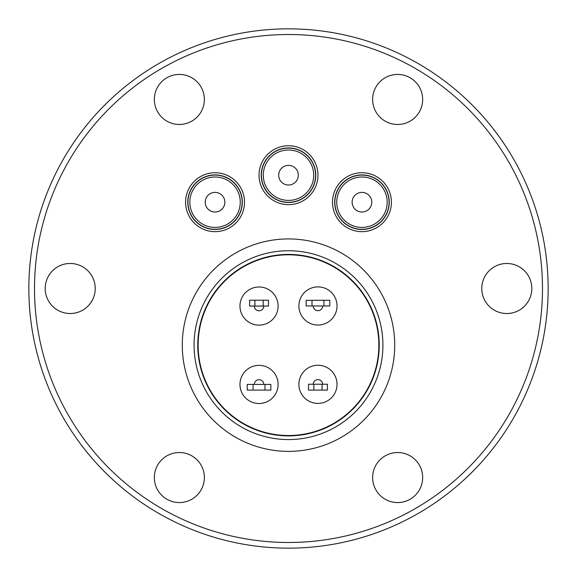 <?xml version="1.0" encoding="UTF-8"?>
<svg xmlns="http://www.w3.org/2000/svg" width="577" height="577" viewBox="0 0 577 577"><rect width="100%" height="100%" fill="white"/><g stroke="black" fill="none" stroke-linecap="round" stroke-linejoin="round"><path stroke-width="0.87" d="M394.718 345.154A106.218 106.218 0 0 1 288.5 451.373A106.218 106.218 0 0 1 182.282 345.154A106.218 106.218 0 0 1 288.5 238.928A106.218 106.218 0 0 1 394.718 345.154M288.5 250.735A94.419 94.419 0 0 1 382.919 345.154A94.419 94.419 0 0 1 288.5 439.566A94.419 94.419 0 0 1 194.081 345.154A94.419 94.419 0 0 1 288.5 250.735M288.5 435.887A90.733 90.733 0 0 1 197.767 345.154A90.733 90.733 0 0 1 288.5 254.414A90.733 90.733 0 0 1 379.233 345.154A90.733 90.733 0 0 1 288.5 435.887M378.858 345.154A90.358 90.358 0 0 1 288.5 435.512A90.358 90.358 0 0 1 198.142 345.154A90.358 90.358 0 0 1 288.5 254.796A90.358 90.358 0 0 1 378.858 345.154M278.114 306.062A19.07 19.07 0 0 1 259.044 325.132A19.07 19.07 0 0 1 239.967 306.062A19.07 19.07 0 0 1 259.044 286.993A19.07 19.07 0 0 1 278.114 306.062M337.033 384.332A19.07 19.07 0 0 1 317.956 403.41A19.07 19.07 0 0 1 298.886 384.332A19.07 19.07 0 0 1 317.956 365.263A19.07 19.07 0 0 1 337.033 384.332M337.033 305.969A19.07 19.07 0 0 1 317.956 325.039A19.07 19.07 0 0 1 298.886 305.969A19.07 19.07 0 0 1 317.956 286.892A19.07 19.07 0 0 1 337.033 305.969M278.114 384.426A19.07 19.07 0 0 1 259.044 403.503A19.07 19.07 0 0 1 239.967 384.426A19.07 19.07 0 0 1 259.044 365.356A19.07 19.07 0 0 1 278.114 384.426M208.102 209.148A9.816 9.816 0 0 1 208.102 195.257A9.816 9.816 0 0 1 221.986 195.257A9.816 9.816 0 0 1 221.986 209.148A9.816 9.816 0 0 1 208.102 209.148M197.622 222.96A27.097 27.097 0 0 1 194.283 184.784A27.097 27.097 0 0 1 232.466 181.445A27.097 27.097 0 0 1 235.798 219.621A27.097 27.097 0 0 1 197.622 222.96A27.097 27.097 0 0 0 235.798 219.621A27.097 27.097 0 0 0 232.466 181.445M232.581 181.308A27.278 27.278 0 0 0 194.146 184.669A27.278 27.278 0 0 0 197.507 223.097A27.278 27.278 0 0 0 235.935 219.736A27.278 27.278 0 0 0 232.581 181.308M196.108 224.763A29.456 29.456 0 0 1 192.48 183.262A29.456 29.456 0 0 1 233.981 179.635A29.456 29.456 0 0 1 237.609 221.142A29.456 29.456 0 0 1 196.108 224.763M70.206 263.48A25.02 25.02 0 0 1 95.227 288.5A25.02 25.02 0 0 1 70.206 313.52A25.02 25.02 0 0 1 45.186 288.5A25.02 25.02 0 0 1 70.206 263.48M179.353 452.527A25.02 25.02 0 0 1 204.373 477.547A25.02 25.02 0 0 1 179.353 502.567A25.02 25.02 0 0 1 154.333 477.547A25.02 25.02 0 0 1 179.353 452.527M397.647 452.527A25.02 25.02 0 0 1 422.667 477.547A25.02 25.02 0 0 1 397.647 502.567A25.02 25.02 0 0 1 372.627 477.547A25.02 25.02 0 0 1 397.647 452.527M506.794 263.48A25.02 25.02 0 0 1 531.814 288.5A25.02 25.02 0 0 1 506.794 313.52A25.02 25.02 0 0 1 481.773 288.5A25.02 25.02 0 0 1 506.794 263.48M397.647 74.433A25.02 25.02 0 0 1 422.667 99.453A25.02 25.02 0 0 1 397.647 124.473A25.02 25.02 0 0 1 372.627 99.453A25.02 25.02 0 0 1 397.647 74.433M179.353 74.433A25.02 25.02 0 0 1 204.373 99.453A25.02 25.02 0 0 1 179.353 124.473A25.02 25.02 0 0 1 154.333 99.453A25.02 25.02 0 0 1 179.353 74.433M288.5 548.15A259.65 259.65 0 0 1 28.85 288.5A259.65 259.65 0 0 1 288.5 28.85A259.65 259.65 0 0 1 548.15 288.5A259.65 259.65 0 0 1 288.5 548.15M288.5 542.488A253.988 253.988 0 0 1 34.512 288.5A253.988 253.988 0 0 1 288.5 34.512A253.988 253.988 0 0 1 542.488 288.5A253.988 253.988 0 0 1 288.5 542.488M278.684 175.199A9.816 9.816 0 0 1 288.5 165.375A9.816 9.816 0 0 1 298.316 175.199A9.816 9.816 0 0 1 288.5 185.015A9.816 9.816 0 0 1 278.684 175.199M271.082 195.956A27.097 27.097 0 0 1 267.742 157.781A27.097 27.097 0 0 1 305.918 154.441A27.097 27.097 0 0 1 309.258 192.617A27.097 27.097 0 0 1 271.082 195.956A27.097 27.097 0 0 0 309.258 192.617A27.097 27.097 0 0 0 305.918 154.441M306.034 154.304A27.278 27.278 0 0 0 267.605 157.665A27.278 27.278 0 0 0 270.966 196.093A27.278 27.278 0 0 0 309.395 192.732A27.278 27.278 0 0 0 306.034 154.304M269.56 197.76A29.456 29.456 0 0 1 265.932 156.259A29.456 29.456 0 0 1 307.44 152.631A29.456 29.456 0 0 1 311.068 194.139A29.456 29.456 0 0 1 269.56 197.76M355.014 195.257A9.816 9.816 0 0 1 368.898 195.257A9.816 9.816 0 0 1 368.898 209.148A9.816 9.816 0 0 1 355.014 209.148A9.816 9.816 0 0 1 355.014 195.257M344.534 222.96A27.097 27.097 0 0 1 341.202 184.784A27.097 27.097 0 0 1 379.377 181.445A27.097 27.097 0 0 1 382.717 219.621A27.097 27.097 0 0 1 344.534 222.96A27.097 27.097 0 0 0 382.717 219.621A27.097 27.097 0 0 0 379.377 181.445M379.493 181.308A27.278 27.278 0 0 0 341.065 184.669A27.278 27.278 0 0 0 344.419 223.097A27.278 27.278 0 0 0 382.854 219.736A27.278 27.278 0 0 0 379.493 181.308M343.019 224.763A29.456 29.456 0 0 1 339.391 183.262A29.456 29.456 0 0 1 380.892 179.635A29.456 29.456 0 0 1 384.52 221.142A29.456 29.456 0 0 1 343.019 224.763M254.32 384.426A4.724 4.724 0 0 1 259.044 379.709A4.724 4.724 0 0 1 263.761 384.426M253.079 384.426L247.237 384.426L247.237 390.095L253.079 390.095L253.079 384.426L265.002 384.426L265.002 390.095L270.844 390.095L270.844 384.426L265.002 384.426M253.079 390.095L265.002 390.095M323.921 305.969L329.763 305.969L329.763 300.3L323.921 300.3L323.921 305.969L311.998 305.969L311.998 300.3L306.156 300.3L306.156 305.969L311.998 305.969M323.921 300.3L311.998 300.3M306.156 300.3L306.156 305.969M322.68 305.969A4.724 4.724 0 0 1 317.956 310.686A4.724 4.724 0 0 1 313.239 305.969M313.239 384.239A4.724 4.724 0 0 1 317.956 379.616A4.724 4.724 0 0 1 322.68 384.239M313.845 384.239L308.515 384.239L308.515 390.095L313.845 390.095L313.845 384.239L322.074 384.239L322.074 390.095L327.397 390.095L327.397 384.239L322.074 384.239M313.845 390.095L322.074 390.095M263.155 306.062L268.485 306.062L268.485 300.206L263.155 300.206L263.155 306.062L254.926 306.062L254.926 300.206L249.603 300.206L249.603 306.062L254.926 306.062M263.155 300.206L254.926 300.206M263.761 306.062A4.724 4.724 0 0 1 259.044 310.779A4.724 4.724 0 0 1 254.32 306.062M231.247 182.895A25.208 25.208 0 0 0 195.733 185.996A25.208 25.208 0 0 0 198.834 221.51A25.208 25.208 0 0 0 234.356 218.409A25.208 25.208 0 0 0 231.247 182.895M304.706 155.891A25.208 25.208 0 0 0 269.192 158.992A25.208 25.208 0 0 0 272.294 194.507A25.208 25.208 0 0 0 307.808 191.405A25.208 25.208 0 0 0 304.706 155.891M378.166 182.895A25.208 25.208 0 0 0 342.644 185.996A25.208 25.208 0 0 0 345.753 221.51A25.208 25.208 0 0 0 381.267 218.409A25.208 25.208 0 0 0 378.166 182.895"/></g></svg>
